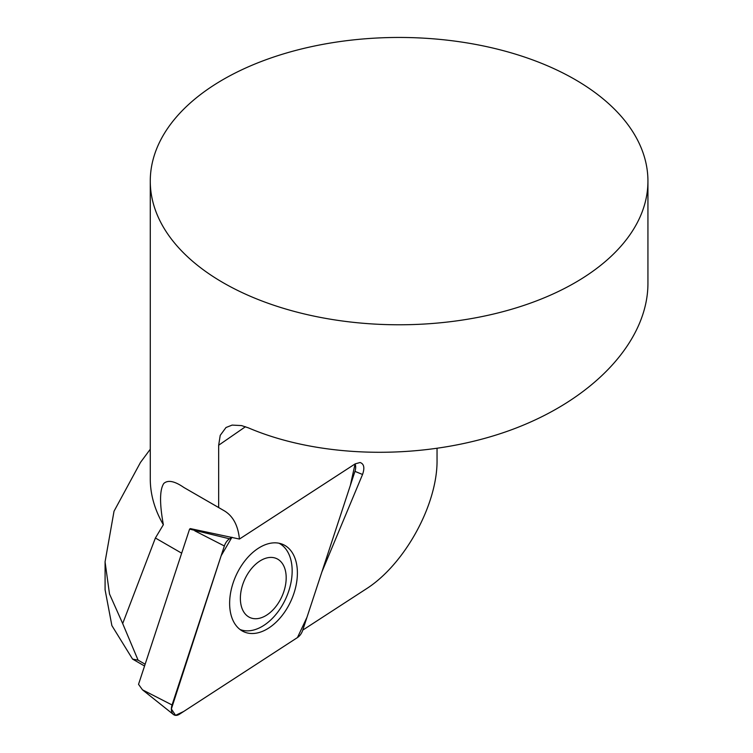 <?xml version="1.0" encoding="UTF-8"?>
<svg xmlns="http://www.w3.org/2000/svg" width="753" height="753" viewBox="0 0 753 753"><rect width="100%" height="100%" fill="white"/><g stroke="black" fill="none" stroke-linecap="round" stroke-linejoin="round"><path stroke-width="1.13" d="M105.081 561.879L105.081 589.74L111.877 625.592L132.566 659.091L138.081 660.155L122.683 623.559L155.391 538.009L163.354 524.719C159.504 503.484 159.645 489.732 163.787 483.464C167.938 479.736 174.64 481.082 183.873 487.483L218.662 507.541L218.662 445.23L245.469 426.725M138.081 660.155L145.15 664.231M132.566 659.091L144.557 666.019M140.463 462.455L114.023 511.24L105.062 561.879L109.505 593.966L122.683 623.559M587.613 87.348A248.829 143.663 180 0 1 647.938 181.115A248.829 143.663 180 0 1 494.326 313.841A248.829 143.663 180 0 1 223.152 282.704A248.829 143.663 180 0 1 150.271 181.115A248.829 143.663 180 0 1 312.467 46.441A248.829 143.663 180 0 1 587.613 87.348M150.271 181.115L150.271 478.739A248.829 143.663 0 0 0 163.354 524.719M647.938 181.115L647.938 283.467C647.862 341.758 592.658 400.417 509.555 430.49C426.396 460.488 322.171 459.434 248.33 427.836L241.515 425.577L232.112 425.097L225.994 427.516L220.224 435.356L218.662 445.23M172.061 704.977A9.874 6.24 114.3 0 0 173.435 714.493A9.874 6.24 114.3 0 0 179.449 714.23L297.482 637.546A9.874 6.24 114.3 0 0 302.668 630.374L354.964 471.378A9.874 6.24 114.3 0 0 355.087 463.933L350.352 485.384L306.97 617.291L297.454 637.565L183.676 711.481L175.562 715.35L171.355 708.987L221.147 555.742L231.971 537.228L229.543 538.8A9.874 6.24 114.3 0 0 224.356 545.981L172.061 704.977L142.477 689.823L138.533 684.326L189.587 529.114L190.358 528.606L239.435 539.054C238.061 525.538 233.072 516.153 224.45 510.91L218.662 507.541M437.041 448.534L437.041 459.631C437.785 504.425 404.493 564.91 365.704 589.241L302.744 630.129M239.435 539.054L355.181 463.867L360.075 462.511C364.038 463.867 364.857 467.858 362.551 474.475L321.87 571.988M240.038 629.508A47.354 29.951 114.3 0 0 262.138 626.449A47.354 29.951 114.3 0 0 289.331 589.204A47.354 29.951 114.3 0 0 285.566 548.702A47.354 29.951 114.3 0 0 278.977 543.224M281.678 562.604A32.351 20.453 114.3 0 0 249.638 570.99A32.351 20.453 114.3 0 0 244.876 613.535A32.351 20.453 114.3 0 0 276.925 605.148A32.351 20.453 114.3 0 0 281.678 562.604M189.587 529.114L229.543 538.8M236.301 625.828A47.834 30.252 114.3 0 0 242.287 630.995A47.834 30.252 114.3 0 0 286.997 608.433A47.834 30.252 114.3 0 0 290.724 550.518A47.834 30.252 114.3 0 0 281.584 543.93A47.834 30.252 114.3 0 0 238.673 570.266A47.834 30.252 114.3 0 0 236.301 625.828M181.671 553.182L155.391 538.009M224.45 510.91L183.873 487.483M362.551 474.475L354.964 471.378M224.356 545.981L194.773 530.827M150.271 449.24L140.453 462.455M142.477 689.823L173.435 714.493"/></g></svg>
